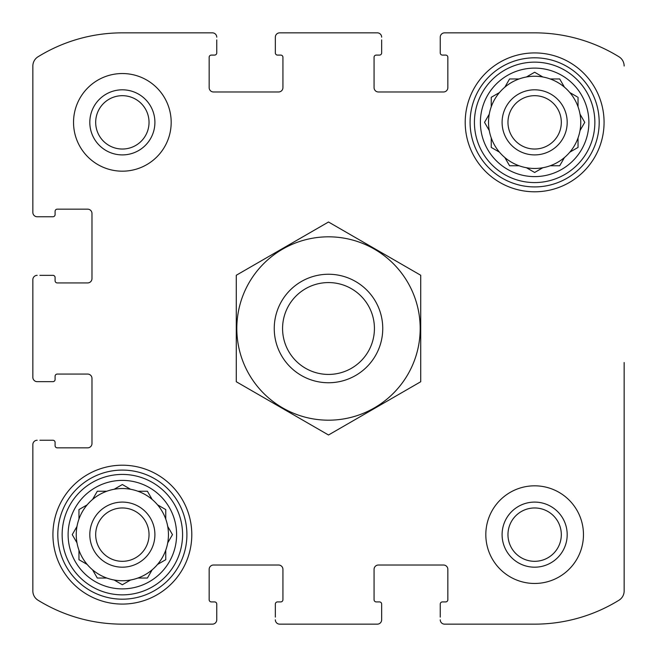 <?xml version="1.0" encoding="UTF-8"?>
<svg xmlns="http://www.w3.org/2000/svg" width="657" height="657" viewBox="0 0 657 657"><rect width="100%" height="100%" fill="white"/><g stroke="black" fill="none" stroke-linecap="round" stroke-linejoin="round"><path stroke-width="0.99" d="M95.684 122.358A26.674 26.674 0 0 1 135.695 99.256A26.674 26.674 0 0 1 135.695 145.46A26.674 26.674 0 0 1 95.684 122.358M507.968 534.642A26.674 26.674 0 0 1 534.642 507.968A26.674 26.674 0 0 1 561.316 534.642A26.674 26.674 0 0 1 534.642 561.316A26.674 26.674 0 0 1 507.968 534.642M32.85 377.323L32.85 279.677L32.85 377.323A4.336 4.336 0 0 0 37.186 381.66L52.921 381.66A2.168 2.168 0 0 0 55.089 379.491L55.089 376.239A2.168 2.168 0 0 1 57.258 374.071L87.644 374.071A4.336 4.336 0 0 1 91.98 378.407L91.98 443.508A4.336 4.336 0 0 1 87.644 447.844L57.258 447.844A2.168 2.168 0 0 1 55.089 445.676L55.089 442.424A2.168 2.168 0 0 0 52.921 440.247L39.905 440.247M32.85 590.971L32.85 444.592L32.85 590.971A10.849 10.849 0 0 0 37.999 600.202A160.571 160.571 0 0 0 122.358 624.15L212.408 624.15L122.358 624.15M377.323 624.15L279.677 624.15L377.323 624.15A4.336 4.336 0 0 0 381.66 619.814L381.66 604.079A2.168 2.168 0 0 0 379.491 601.911L376.239 601.911A2.168 2.168 0 0 1 374.071 599.742L374.071 569.356A4.336 4.336 0 0 1 378.407 565.02L443.508 565.02A4.336 4.336 0 0 1 447.844 569.356L447.844 599.742A2.168 2.168 0 0 1 445.676 601.911L442.424 601.911A2.168 2.168 0 0 0 440.247 604.079L440.247 617.095M534.642 624.15L444.592 624.15L534.642 624.15A160.571 160.571 0 0 0 619.001 600.202A10.849 10.849 0 0 0 624.15 590.971L624.15 362.524M624.15 468.071L624.15 590.971M444.592 32.85L534.642 32.85L444.592 32.85A4.336 4.336 0 0 0 440.247 37.186L440.247 52.921A2.168 2.168 0 0 0 442.424 55.089L445.676 55.089A2.168 2.168 0 0 1 447.844 57.258L447.844 87.644A4.336 4.336 0 0 1 443.508 91.98L378.407 91.98A4.336 4.336 0 0 1 374.071 87.644L374.071 57.258A2.168 2.168 0 0 1 376.239 55.089L379.491 55.089A2.168 2.168 0 0 0 381.66 52.921L381.66 39.905M279.677 32.85L377.323 32.85L279.677 32.85A4.336 4.336 0 0 0 275.34 37.186L275.34 52.921A2.168 2.168 0 0 0 277.509 55.089L280.761 55.089A2.168 2.168 0 0 1 282.929 57.258L282.929 87.644A4.336 4.336 0 0 1 278.593 91.98L213.492 91.98A4.336 4.336 0 0 1 209.156 87.644L209.156 57.258A2.168 2.168 0 0 1 211.324 55.089L214.576 55.089A2.168 2.168 0 0 0 216.753 52.921L216.753 39.905M122.358 32.85L212.408 32.85L122.358 32.85A160.571 160.571 0 0 0 37.999 56.798A10.849 10.849 0 0 0 32.85 66.029L32.85 212.408L32.85 66.029M39.905 381.66L37.186 381.66M37.186 440.247A4.336 4.336 0 0 0 32.85 444.592M212.408 624.15A4.336 4.336 0 0 0 216.753 619.814L216.753 604.079A2.168 2.168 0 0 0 214.576 601.911L211.324 601.911A2.168 2.168 0 0 1 209.156 599.742L209.156 569.356A4.336 4.336 0 0 1 213.492 565.02L278.593 565.02A4.336 4.336 0 0 1 282.929 569.356L282.929 599.742A2.168 2.168 0 0 1 280.761 601.911L277.509 601.911A2.168 2.168 0 0 0 275.34 604.079L275.34 617.095M216.753 617.095L216.753 619.814M275.34 619.814A4.336 4.336 0 0 0 279.677 624.15M381.66 617.095L381.66 619.814M440.247 619.814A4.336 4.336 0 0 0 444.592 624.15M624.15 66.029A10.849 10.849 0 0 0 619.001 56.798A160.571 160.571 0 0 0 534.642 32.85M440.247 39.905L440.247 37.186M381.66 37.186A4.336 4.336 0 0 0 377.323 32.85M275.34 39.905L275.34 37.186M216.753 37.186A4.336 4.336 0 0 0 212.408 32.85M32.85 212.408A4.336 4.336 0 0 0 37.186 216.753L52.921 216.753A2.168 2.168 0 0 0 55.089 214.576L55.089 211.324A2.168 2.168 0 0 1 57.258 209.156L87.644 209.156A4.336 4.336 0 0 1 91.98 213.492L91.98 278.593A4.336 4.336 0 0 1 87.644 282.929L57.258 282.929A2.168 2.168 0 0 1 55.089 280.761L55.089 277.509A2.168 2.168 0 0 0 52.921 275.34L39.905 275.34M39.905 216.753L37.186 216.753M37.186 275.34A4.336 4.336 0 0 0 32.85 279.677M171.181 122.358A48.823 48.823 0 0 0 122.358 73.535A48.823 48.823 0 0 0 73.535 122.358A48.823 48.823 0 0 0 122.358 171.181A48.823 48.823 0 0 0 171.181 122.358M583.465 534.642A48.823 48.823 0 0 0 534.642 485.819A48.823 48.823 0 0 0 485.819 534.642A48.823 48.823 0 0 0 534.642 583.465A48.823 48.823 0 0 0 583.465 534.642M52.921 534.642A69.437 69.437 0 0 1 157.08 474.51A69.437 69.437 0 0 1 157.08 594.774A69.437 69.437 0 0 1 52.921 534.642M465.205 122.358A69.437 69.437 0 0 1 569.356 62.226A69.437 69.437 0 0 1 569.356 182.49A69.437 69.437 0 0 1 465.205 122.358M480.39 122.358A54.252 54.252 0 0 1 561.768 75.383A54.252 54.252 0 0 1 561.768 169.342A54.252 54.252 0 0 1 480.39 122.358M474.428 122.358A60.214 60.214 0 0 1 564.749 70.209A60.214 60.214 0 0 1 564.749 174.507A60.214 60.214 0 0 1 474.428 122.358M491.247 97.302L491.247 106.779A46.113 46.113 0 0 1 499.451 92.563L491.247 97.302L499.451 92.563A46.113 46.113 0 0 1 504.847 87.167L509.586 78.963L519.063 78.963A46.113 46.113 0 0 1 526.438 76.984L534.642 72.245L542.846 76.984A46.113 46.113 0 0 1 550.221 78.963L559.698 78.963L564.437 87.167A46.113 46.113 0 0 1 569.833 92.563L577.265 96.858M534.256 172.249L526.438 167.732A46.113 46.113 0 0 1 519.063 165.753L509.586 165.753L504.847 157.549A46.113 46.113 0 0 1 499.451 152.153L491.247 147.414L491.247 137.937A46.113 46.113 0 0 1 489.268 130.562L484.529 122.358L489.268 130.562A46.113 46.113 0 0 1 489.268 114.154L484.529 122.358L489.268 114.154A46.113 46.113 0 0 1 491.247 106.779M526.438 167.732A46.113 46.113 0 0 0 542.846 167.732L534.642 172.471L542.846 167.732A46.113 46.113 0 0 0 550.221 165.753L559.698 165.753L564.437 157.549A46.113 46.113 0 0 0 569.833 152.153L578.037 147.414L578.037 137.937A46.113 46.113 0 0 0 580.016 130.562L584.755 122.358L580.016 114.154A46.113 46.113 0 0 0 578.037 106.779L578.037 97.302M519.063 78.963A46.113 46.113 0 0 0 504.847 87.167L505.069 86.781M534.642 72.245L542.846 76.984A46.113 46.113 0 0 0 526.438 76.984L526.824 76.762M564.437 87.167A46.113 46.113 0 0 0 550.221 78.963M578.037 106.779A46.113 46.113 0 0 0 569.833 92.563M584.755 122.358L580.016 130.562A46.113 46.113 0 0 0 580.016 114.154L580.238 114.54M570.219 151.931L569.833 152.153A46.113 46.113 0 0 0 578.037 137.937M550.221 165.753A46.113 46.113 0 0 0 564.437 157.549M505.069 157.935L504.847 157.549A46.113 46.113 0 0 0 519.063 165.753M491.247 137.937A46.113 46.113 0 0 0 499.451 152.153M502.096 122.358A32.546 32.546 0 0 1 550.919 94.173A32.546 32.546 0 0 1 550.919 150.543A32.546 32.546 0 0 1 502.096 122.358M507.968 122.358A26.674 26.674 0 0 1 547.979 99.256A26.674 26.674 0 0 1 547.979 145.46A26.674 26.674 0 0 1 507.968 122.358M470.084 122.358A64.558 64.558 0 0 1 566.917 66.456A64.558 64.558 0 0 1 566.917 178.269A64.558 64.558 0 0 1 470.084 122.358M68.114 534.642A54.252 54.252 0 0 1 149.484 487.658A54.252 54.252 0 0 1 149.484 581.617A54.252 54.252 0 0 1 68.114 534.642M62.144 534.642A60.214 60.214 0 0 1 152.465 482.493A60.214 60.214 0 0 1 152.465 586.791A60.214 60.214 0 0 1 62.144 534.642M92.563 499.451A46.113 46.113 0 0 1 114.154 489.268L122.358 484.529L130.562 489.268A46.113 46.113 0 0 1 137.937 491.247L147.414 491.247L152.153 499.451A46.113 46.113 0 0 1 157.549 504.847L165.753 509.586L165.753 519.063A46.113 46.113 0 0 1 167.732 526.438L172.471 534.642L167.732 542.846A46.113 46.113 0 0 1 165.753 550.221L165.753 559.698L157.549 564.437A46.113 46.113 0 0 1 152.153 569.833L147.414 578.037L137.937 578.037A46.113 46.113 0 0 1 130.562 580.016L122.358 584.755L114.154 580.016A46.113 46.113 0 0 1 106.779 578.037L97.302 578.037L106.779 578.037A46.113 46.113 0 0 0 152.153 499.451A46.113 46.113 0 0 0 106.779 491.247L97.302 491.247L92.563 499.451A46.113 46.113 0 0 0 87.167 504.847L78.963 509.586L78.963 519.063A46.113 46.113 0 0 0 76.984 526.438L72.245 534.642L76.984 542.846A46.113 46.113 0 0 0 78.963 550.221L78.963 559.698L87.167 564.437A46.113 46.113 0 0 0 92.563 569.833L97.302 578.037L92.563 569.833A46.113 46.113 0 0 1 76.984 526.438L72.245 534.642M86.781 505.069L87.167 504.847A46.113 46.113 0 0 0 78.963 519.063M92.563 569.833A46.113 46.113 0 0 0 106.779 578.037M89.812 534.642A32.546 32.546 0 0 1 138.635 506.457A32.546 32.546 0 0 1 138.635 562.827A32.546 32.546 0 0 1 89.812 534.642M95.684 534.642A26.674 26.674 0 0 1 135.695 511.54A26.674 26.674 0 0 1 135.695 557.744A26.674 26.674 0 0 1 95.684 534.642M57.808 534.642A64.558 64.558 0 0 1 154.633 478.731A64.558 64.558 0 0 1 154.633 590.544A64.558 64.558 0 0 1 57.808 534.642M534.642 502.096A32.546 32.546 0 0 1 562.827 550.919A32.546 32.546 0 0 1 506.457 550.919A32.546 32.546 0 0 1 534.642 502.096M89.812 122.358A32.546 32.546 0 0 1 138.635 94.173A32.546 32.546 0 0 1 138.635 150.543A32.546 32.546 0 0 1 89.812 122.358M167.732 542.846L172.471 534.642M106.779 491.247L97.302 491.247L96.858 492.019M130.562 489.268L122.358 484.529M559.698 165.753L560.142 164.981M491.247 147.414L492.019 147.858M374.424 328.5A45.924 45.924 0 0 1 305.538 368.273A45.924 45.924 0 0 1 305.538 288.727A45.924 45.924 0 0 1 374.424 328.5M382.752 328.5A54.252 54.252 0 0 1 301.374 375.484A54.252 54.252 0 0 1 301.374 281.516A54.252 54.252 0 0 1 382.752 328.5M328.5 236.824A91.676 91.676 0 0 1 407.898 374.342A91.676 91.676 0 0 1 249.102 374.342A91.676 91.676 0 0 1 328.5 236.824M420.718 381.742L420.718 275.258L328.5 222.009L236.282 275.258L236.282 381.742L328.5 434.991L420.718 381.742"/></g></svg>
